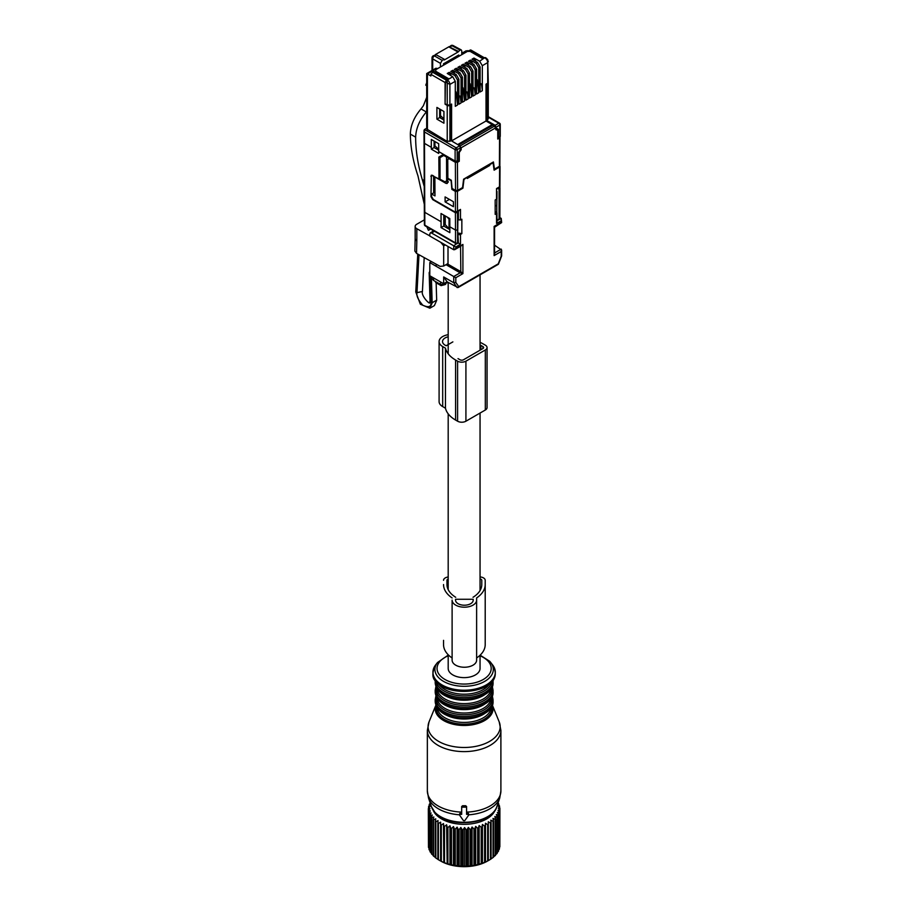 <?xml version="1.0" encoding="UTF-8"?>
<svg xmlns="http://www.w3.org/2000/svg" width="912" height="912" viewBox="0 0 912 912"><rect width="100%" height="100%" fill="white"/><g stroke="black" fill="none" stroke-linecap="round" stroke-linejoin="round"><path stroke-width="1.37" d="M466.1 50.81L468.608 51.004L470.033 50.171L483.907 58.174M497.758 137.564L498.351 137.894L498.351 129.287L496.242 128.82L495.193 125.309L486.449 120.35L487.715 119.62L487.715 118.081M457.938 211.345L457.493 212.724L455.407 212.724L432.71 199.614L430.966 196.616L431.342 175.161L438.98 178.98L438.854 157.035L442.981 154.652L455.122 161.663L455.111 149.648L424.433 131.944L424.433 129.538L426.702 128.227M435.845 68.275L426.702 73.564L426.702 129.014L447.222 141.451L451.166 140.722L459.762 145.772L460.788 149.283L458.679 152.201L458.679 160.808L457.197 161.663L457.197 149.648L460.788 147.573M488.239 82.627A1.892 1.094 180 0 1 488.273 82.821A1.892 1.094 180 0 1 487.715 83.596L487.715 119.62M486.096 84.132L487.715 83.596M484.454 57.855L470.98 50.08A1.892 1.094 120 0 0 470.033 50.171M468.608 51.414L469.349 51.414M443.848 65.014L443.848 63.612M486.449 84.326L486.449 120.35M424.399 224.58A1.471 1.471 0 0 0 425.14 225.845A1.471 0.844 -60 0 1 424.832 225.173A1.471 0.844 0 0 1 424.399 224.58L424 130.484L424.433 129.538L456.148 147.847L459.762 145.772M435.856 68.275L437.053 68.411L427.42 73.975L430.886 75.981L430.886 74.317L433.645 71.182L447.382 79.253M450.824 104.492L451.166 140.722M443.927 120.065L439.652 117.545L439.652 109.007M446.424 80.21L445.09 82.525L445.09 104.196L447.222 105.427A1.892 1.094 0 0 0 449.901 105.427L451.166 104.698M443.927 111.481L443.927 123.2L436.905 119.141L436.905 107.422L443.927 111.481M440.462 66.964L440.462 63.373L442.195 60.374L444.19 59.223L444.19 60.021L458.063 52.018L460.058 50.057L461.267 49.932L461.791 51.061L461.791 54.652M458.782 56.384L458.782 54.994L443.471 63.829L443.471 65.231M445.409 62.711L445.409 64.114M449.57 60.317L449.57 61.708M496.869 128.455L498.351 129.287L496.88 128.444M498.351 137.894L499.833 137.039L499.833 125.035A1.471 0.844 -0 0 0 500.266 124.431A1.471 1.471 0 0 0 499.525 123.154A1.471 0.844 120 0 0 498.796 123.234L488.273 117.158M431.319 147.322L431.319 139.456L438.695 143.72L438.706 153.433L431.33 149.169L431.319 147.322L424.433 143.344L424.433 142.147M445.09 104.196L445.444 81.92L446.777 79.606L448.476 78.626L435.754 71.284L435.754 69.688L467.4 51.414L470.17 51.414L482.893 58.756L484.591 57.775A1.892 1.094 120 0 1 485.537 57.684L487.715 59.576L487.715 62.575A3.682 2.12 -120 0 0 485.116 58.072L486.427 58.197L488.273 61.378L487.715 62.575L482.323 65.687L482.323 90.71L481.547 84.075L480.1 83.163M439.652 117.545L436.905 119.141M435.309 54.629L448.784 46.854L458.063 52.018M458.063 51.22L448.966 46.706L452.021 45.737L460.058 50.057M444.19 59.223L436.289 54.823L433.234 55.792A2.451 1.414 60 0 1 434.431 55.894L442.195 60.374M434.112 146.365L434.921 145.897L438.695 149.294M496.972 198.588L496.972 191.406M496.88 198.873L496.801 206.112L495.182 205.189M441.077 221.741L441.077 227.601L449.844 232.663L449.798 218.572L441.032 213.511L441.077 221.741L424.832 212.371L424.832 211.162M496.972 220.134L499.092 218.937L499.092 188.716L497.177 188.716M431.33 149.169L434.112 147.562L434.101 141.064M455.122 161.663L457.197 161.663M443.745 215.084L443.779 226.051L449 229.117M434.112 147.562L438.695 150.252M438.854 157.035L441.522 155.496L441.533 156.739M433.588 175.868L433.69 192.637M443.506 154.949L441.522 156.1M496.801 212.599L496.801 206.112M498.864 219.473A1.471 0.844 -120 0 0 499.126 219.404L499.434 218.732A1.471 0.844 0 0 0 499.867 218.128L499.97 187.849M499.537 187.256L499.537 188.453L499.537 187.256M499.092 188.716L499.434 217.535M441.077 227.601L443.779 226.051M438.98 178.98L440.063 178.353M457.938 212.462L457.596 242.888A1.471 0.844 180 0 1 455.51 242.888L455.51 230.075L449.844 226.803M457.516 105.028L457.516 80.017L454.871 75.536L449.217 72.356L447.268 73.473L452.751 76.756L455.293 81.305L455.293 106.316L457.516 105.028L456 91.918L455.293 91.462M458.884 79.23L458.884 104.242L461.05 102.988L461.05 77.976L458.405 73.496L452.751 70.315L450.813 71.432L456.331 74.693L458.884 79.23L457.516 80.017M462.418 77.189L462.418 102.201L464.584 100.947L464.584 75.935L461.939 71.455L456.285 68.263L454.347 69.392L459.865 72.652L462.418 77.189L461.05 77.976M465.952 75.149L465.952 100.16L468.13 98.906L468.13 73.895L465.473 69.415L459.819 66.223L457.881 67.351L463.399 70.612L465.952 75.149L464.584 75.935M469.486 73.097L469.486 98.12L471.664 96.866L471.664 71.854L469.019 67.374L463.353 64.182L461.415 65.311L466.933 68.571L469.486 73.097L468.13 73.895M473.02 71.056L473.02 96.079L475.198 94.825L475.198 69.802L472.553 65.333L466.898 62.141L464.949 63.27L470.467 66.53L473.02 71.056L471.664 71.854M476.566 69.016L476.566 94.039L478.732 92.785L478.732 67.762L476.087 63.293L470.432 60.101L468.483 61.229L474.001 64.49L476.566 69.016L475.198 69.802M482.323 65.687L479.655 61.229L473.966 58.06L472.028 59.177L477.546 62.449L480.1 66.975L478.732 67.762M450.813 75.582L450.813 73.279M453.891 73.234L452.751 70.315M454.347 73.519L454.347 71.239M461.05 102.988L460.286 96.353L458.884 95.464M457.425 71.193L456.285 68.263M457.881 71.478L457.881 69.198M464.584 100.947L463.068 87.837L462.418 87.415M460.959 69.152L459.819 66.223M461.426 69.437L461.426 67.157M468.13 98.906L467.354 92.272L465.952 91.382M464.493 67.112L463.353 64.182M464.96 67.397L464.96 65.105M471.664 96.866L470.136 83.744L469.486 83.334M468.027 65.071L466.898 62.141M468.494 65.345L468.494 63.065M475.198 94.825L474.422 88.19L473.02 87.301M471.561 63.031L470.432 60.101M472.028 63.304L472.028 61.024M478.732 92.785L477.215 79.663L476.566 79.253M482.323 90.71L480.1 91.998L480.1 66.975M475.106 60.99L473.966 58.06M475.562 61.264L475.562 58.984M487.715 81.647L487.715 83.197L486.016 84.178L486.016 121L492.263 124.602L492.263 125.605M435.754 72.424L435.754 71.284M440.496 118.036L440.496 109.497L440.496 115.653L443.927 118.891M445.444 104.002L447.222 105.028L449.901 105.028L451.6 104.048L451.6 140.87L457.835 144.643M446.777 79.606L447.302 79.914A3.682 2.12 60 0 1 449.901 84.417L447.222 82.958L447.302 79.914L452.751 76.756M450.357 75.297L449.217 72.356M455.293 92.329L456 91.918M451.6 140.87L486.016 121M458.884 97.162L460.286 96.353M462.418 88.213L463.068 87.837M465.952 93.081L467.354 92.272M469.486 84.121L470.136 83.744M473.02 89L474.422 88.19M476.566 80.039L477.215 79.663M480.1 84.919L481.547 84.075M487.715 59.576L488.273 82.422M457.835 144.472L492.263 124.602M438.695 149.682L438.364 148.998M443.756 155.45L446.538 157.046L446.641 180.804L445.01 181.841L440.063 179.288L439.972 157.639L444.064 155.279M434.101 145.43L434.921 145.897L434.921 141.542M438.364 149.488L438.376 150.07M447.667 181.032L445.01 181.841M444.19 215.335L444.19 226.29M457.938 234.145L458.405 243.014L460.492 244.199L455.806 246.992L431.536 233.005L430.304 232.891L429.803 234.008L429.803 236.06L453.731 249.74L453.731 245.818L457.938 242.752M457.938 219.735L460.492 219.997L461.848 219.222L461.848 233.632L460.492 234.418A1.471 0.844 180 0 1 458.405 234.418M449.844 229.63L445.238 224.603L445.238 215.939M457.938 233.027L461.848 233.632M459.397 210.524L455.453 212.245L433.268 199.432L431.524 196.433L431.513 193.903L434.956 192.455M458.405 210.592L460.492 209.418L460.492 219.997M449.046 229.163L449.046 219.245L449.798 219.678M447.325 217.147L449.046 219.245M451.394 180.815L447.655 178.969L447.678 182.366L447.176 183.483L445.957 183.358L434.864 176.951L434.978 195.909L431.513 193.903M451.132 180.975L451.862 189.354L455.327 191.36L455.453 212.245L457.528 211.06L457.414 191.36L462.908 188.18L463.957 179.573L466.727 177.373M496.538 197.984L496.538 199.192L495.182 199.979L495.182 214.388L496.538 213.602A1.471 0.844 0 0 0 496.972 212.998A1.471 0.844 0 0 0 496.538 212.393L495.182 211.607M467.252 177.669L467.252 178.467L489.778 165.46L489.778 164.662L493.073 162.758L494.11 170.168L499.616 166.987L499.502 186.835L496.538 188.579M453.401 201.712L453.435 206.705L445.113 201.894L445.09 196.912L453.401 201.712M449.388 199.397L445.113 201.894M455.806 246.992L455.806 248.543L453.731 249.74L454.769 249.637M457.414 191.36L455.327 191.36M460.777 246.16L454.814 249.614M431.49 261.619L429.803 262.588L453.731 276.53L460.138 272.836L462.908 273.634L460.834 271.639L447.393 263.876M453.731 282.754L453.731 276.53L455.806 277.727L455.806 282.424L453.731 282.754L443.677 276.94L443.677 283.746L447.074 281.785L458.041 287.565L498.374 264.275M453.731 282.743L457.129 287.588L458.77 286.642L455.806 282.424M494.555 253.547L494.122 255.611L494.828 252.818L501.224 249.113L501.224 256.204L498.26 263.842L458.77 286.642M494.555 245.191L501.646 250.059M494.828 226.016L494.133 227.225L494.122 226.415L501.224 222.323L501.224 218.401L501.646 222.574L494.555 227.236L494.555 253.593M499.867 217.615L501.224 218.401L496.538 221L496.538 223.383L501.224 220.772M499.616 165.79L499.616 166.987L499.616 165.79M452.762 188.841L451.862 189.354M447.655 178.969L448.385 178.558M443.677 283.746L429.803 275.743L429.803 262.588M437.065 264.697L435.309 265.711M443.677 276.94L447.074 281.785M435.092 281.306L435.879 282.629L441.077 285.627L445.626 284.327M441.077 284.692L441.077 285.627L444.885 284.647L444.885 283.427L444.885 284.647L443.711 284.635M445.569 283.598L444.885 284.647M489.778 165.46L488.57 164.764M462.908 188.18L462.224 187.781M434.921 186.937L433.656 186.196M434.944 190.141L433.667 189.411M434.944 190.471L433.679 189.742M497.758 139.046L499.571 137.997L499.571 136.789L499.411 166.303L499.411 165.106L499.411 166.303L494.464 169.165L493.415 161.96L463.604 179.174L462.566 187.576L457.619 190.437L457.448 162.313L459.272 161.264L459.272 152.452L461.176 149.75L461.176 147.755L458.576 145.054L493.244 125.035L495.843 127.737L495.843 129.732L497.758 130.234L497.758 139.046M495.843 129.139L497.758 130.234M449.57 158.46L447.758 159.509L449.137 158.711L455.373 162.313L457.448 162.313M458.576 160.865L459.272 161.264M461.176 149.75L460.583 149.408M447.758 159.509L447.86 178.25L451.326 180.257L452.067 188.431L455.533 190.437L457.619 190.437M448.191 654.759L448.191 668.428A15.937 9.2 0 0 0 452.865 674.937A15.937 9.2 0 0 0 470.227 676.932A15.937 9.2 0 0 0 480.054 668.428L480.054 655.238M426.702 85.694L425.779 85.158L426.702 82.753M424.365 204.584L417.958 175.845A107.855 62.267 -120 0 1 410.354 134.098C410.56 125.491 414.116 117.089 421.036 108.904L423.35 105.781L426.702 97.367M452.614 58.55L452.717 59.896M410.354 134.098L415.644 137.153C415.94 128.581 419.497 120.167 426.303 111.948L426.702 111.458M449.57 61.15L452.614 59.383M415.644 137.153A122.561 70.76 -120 0 0 422.552 180.485L424.251 186.561M429.803 235.877L416.818 228.718A5.392 3.112 180 0 1 415.154 226.461A5.392 3.112 180 0 1 416.727 224.261L424.399 219.826M415.154 238.841L414.869 251.074L416.533 253.376L440.131 266.384L443.677 266.03L448.009 263.522L448.009 246.491M440.849 242.432L443.677 245.83L443.677 266.03M415.154 226.461L415.154 238.887L416.818 241.178L416.818 228.718M445.238 244.929L443.677 245.83M432.55 230.132L432.847 231.374M426.896 226.86L428.389 230.303L430.749 229.083M436.141 282.8L436.677 300.39L434.363 305.611L429.86 308.21L420.341 304.232L415.769 291.931L417.753 254.049M429.86 308.21L432.163 303.001L431.41 277.932M429.803 273.714L429.164 272.642L429.803 271.502M431.308 276.61L431.308 277.818L433.633 280.474L433.633 277.955M444.041 283.541L444.041 284.476L440.576 284.476L433.633 280.474M444.041 284.476L447.803 282.207M480.054 342.331A35.579 20.543 180 0 1 483.314 343.995L485.321 345.158A5.882 3.397 180 0 1 487.054 347.563A5.882 3.397 180 0 1 485.321 349.969L465.918 361.175A5.882 3.397 180 0 1 457.596 361.175L455.578 360.012A35.579 20.543 180 0 1 445.466 348.167L442.685 346.56A12.255 7.079 180 0 1 439.094 341.555A12.255 7.079 180 0 1 448.191 334.715M452.865 341.886L446.15 345.762L445.113 345.158A8.824 5.096 180 0 1 442.525 341.555A8.824 5.096 180 0 1 448.191 336.802M480.054 344.941A32.148 18.559 180 0 1 480.886 345.397L480.886 349.729M482.904 346.56L482.904 348.566A2.451 1.414 180 0 0 483.622 347.563A2.451 1.414 180 0 0 482.904 346.56L480.886 345.397M482.904 348.566L463.49 359.773A2.451 1.414 180 0 1 460.024 359.773L458.006 358.61M445.466 348.167L445.466 408.211L442.685 406.604A12.255 7.079 180 0 1 439.094 401.599L439.094 341.555M487.054 347.563L487.054 407.607A5.882 3.397 180 0 1 485.321 410.012L465.918 421.219A5.882 3.397 180 0 1 457.596 421.219L455.578 420.056A35.579 20.543 180 0 1 445.466 408.211M498.055 803.039L498.59 803.552A35.785 20.657 180 0 1 498.796 804.019L497.599 803.78L499.434 805.775A35.785 20.657 180 0 1 499.559 806.254L498.157 805.934L499.867 808.043A35.785 20.657 180 0 1 499.901 808.511L498.317 808.1L499.856 810.312A35.785 20.657 180 0 1 499.799 810.791L498.055 810.278L499.411 812.581A35.785 20.657 180 0 1 499.263 813.048L497.382 812.41L498.545 814.804A35.785 20.657 180 0 1 498.305 815.26L496.31 814.496L497.257 816.947A35.785 20.657 180 0 1 496.937 817.391L494.851 816.502L495.558 819.01A35.785 20.657 180 0 1 495.159 819.421L493.004 818.406L493.495 820.948A35.785 20.657 180 0 1 493.016 821.336L490.816 820.173L491.066 822.738A35.785 20.657 180 0 1 490.508 823.091L488.308 821.792L488.308 860.586A35.785 20.657 180 0 1 487.692 860.905L487.692 824.687L485.503 823.24L485.252 825.805A35.785 20.657 180 0 1 484.58 826.09L484.58 862.307A35.785 20.657 180 0 0 485.252 862.034L485.252 825.805M487.692 824.687A35.785 20.657 180 0 0 488.308 824.368L488.308 860.62L490.508 859.321L490.508 823.091M495.136 810.175A31.863 18.4 180 0 1 473.1 823.582A31.863 18.4 180 0 1 433.12 810.175M474.73 828.871A35.785 20.657 180 0 1 474.206 828.962A35.785 20.657 180 0 1 473.944 828.997L473.944 865.226A35.785 20.657 180 0 0 474.206 865.18A35.785 20.657 180 0 0 474.73 865.089L474.73 828.871L475.676 826.409L477.671 828.256L477.671 864.485A35.785 20.657 180 0 0 478.424 864.302L478.424 828.073A35.785 20.657 180 0 1 477.671 828.256M484.58 826.09L482.437 824.505L481.946 827.047A35.785 20.657 180 0 1 481.228 827.287L479.142 825.565L478.424 828.073M430.27 803.255L429.415 804.11A35.785 20.657 180 0 0 429.221 804.566L429.221 805.718M473.944 828.997L472.063 827.036L470.911 829.418A35.785 20.657 180 0 1 470.09 829.51L468.358 827.423L467.001 829.726A35.785 20.657 180 0 1 466.18 829.76L464.596 827.572L463.057 829.783A35.785 20.657 180 0 1 462.236 829.76L460.834 827.48L459.135 829.589A35.785 20.657 180 0 1 458.314 829.521L457.106 827.15L455.259 829.156A35.785 20.657 180 0 1 454.461 829.031L453.469 826.591L451.497 828.461A35.785 20.657 180 0 1 450.733 828.29L449.958 825.805L447.895 827.549A35.785 20.657 180 0 1 447.165 827.321L446.618 824.79L444.486 826.409A35.785 20.657 180 0 1 443.802 826.135L443.494 823.582L441.317 825.052A35.785 20.657 180 0 1 440.678 824.744L440.621 822.168L438.421 823.502A35.785 20.657 180 0 1 437.851 823.16L438.034 820.595L435.833 821.792A35.785 20.657 180 0 1 435.332 821.404L435.765 818.851L433.599 819.911A35.785 20.657 180 0 1 433.177 819.5L433.827 816.992L431.729 817.904A35.785 20.657 180 0 1 431.387 817.471L432.265 815.009L430.247 815.795A35.785 20.657 180 0 1 429.997 815.339L431.091 812.945L429.187 813.607A35.785 20.657 180 0 1 429.016 813.139L430.327 810.814L428.549 811.361A35.785 20.657 180 0 1 428.469 810.882L429.962 808.648L428.332 809.081A35.785 20.657 180 0 1 428.344 808.613L430.008 806.47L428.56 806.812A35.785 20.657 180 0 1 428.663 806.345L430.475 804.316L429.221 804.566M493.495 820.948L493.495 857.166A35.785 20.657 180 0 1 493.016 857.554L493.016 821.336M495.159 819.421L495.159 855.65A35.785 20.657 180 0 0 495.558 855.228L495.558 819.01M496.937 817.391L496.937 853.621A35.785 20.657 180 0 0 497.257 853.176L497.257 816.947M498.545 814.804L498.545 851.021A35.785 20.657 180 0 1 498.305 851.477L498.305 815.26M499.411 812.581L499.411 848.81A35.785 20.657 180 0 1 499.263 849.277L499.263 813.048M499.856 810.312L499.856 846.541A35.785 20.657 180 0 1 499.799 847.02L499.799 810.791M499.901 808.511L499.856 844.808M499.559 806.254L499.559 807.667M498.796 804.019L498.796 805.079M481.946 827.047L481.946 863.276A35.785 20.657 180 0 1 481.228 863.504L481.228 827.287M491.066 822.738L491.066 858.967A35.785 20.657 180 0 1 490.508 859.321M428.56 806.812L428.56 808.328M428.332 809.081L428.469 845.481M428.549 811.361L428.549 847.59A35.785 20.657 180 0 1 428.469 847.111L428.469 810.882M429.187 813.607L429.187 849.836A35.785 20.657 180 0 1 429.016 849.368L429.016 813.139M430.247 815.795L430.247 852.025A35.785 20.657 180 0 1 429.997 851.569L429.997 815.339M431.729 817.904L431.729 854.134A35.785 20.657 180 0 1 431.387 853.7L431.387 817.471M433.177 819.5L433.177 855.73A35.785 20.657 180 0 0 433.599 856.14L433.599 819.911M435.332 821.404L435.332 857.633A35.785 20.657 180 0 0 435.833 858.01L435.833 821.792M437.851 823.16L437.851 859.389A35.785 20.657 180 0 0 438.421 859.731L438.421 823.502M440.678 824.744L440.678 860.974A35.785 20.657 180 0 0 441.317 861.281L441.317 825.052M443.802 826.135L443.802 862.364A35.785 20.657 180 0 0 444.486 862.627L444.486 826.409M447.895 827.549L447.895 863.778A35.785 20.657 180 0 1 447.165 863.55L447.165 827.321M451.497 828.461L451.497 864.69A35.785 20.657 180 0 1 450.733 864.519L450.733 828.29M455.259 829.156L455.259 865.374A35.785 20.657 180 0 1 454.461 865.249L454.461 829.031M459.135 829.589L459.135 865.819A35.785 20.657 180 0 1 458.314 865.75L458.314 829.521M463.057 829.783L463.057 866.012A35.785 20.657 180 0 1 462.236 865.99L462.236 829.76M467.001 829.726L467.001 865.955A35.785 20.657 180 0 1 466.18 865.99L466.18 829.76M470.09 829.51L470.09 865.727A35.785 20.657 180 0 0 470.911 865.648L470.911 829.418M485.503 823.24L485.503 862.068L487.692 860.905M482.437 824.505L482.437 863.333L484.58 862.307M479.142 825.565L479.142 864.394L481.228 863.504M479.142 864.394L478.424 864.302M475.676 826.409L475.676 865.237L477.671 864.485M475.676 865.237L474.73 865.089M440.621 822.168L440.621 860.996L438.421 859.731L440.724 861.065A33.094 19.106 0 0 0 473.442 865.898A33.094 19.106 0 0 0 487.521 861.065L488.308 860.62M498.545 850.041L499.263 849.277M497.257 852.458L498.305 851.477M494.851 855.331L496.937 853.621M493.004 857.234L495.159 855.65M490.816 859.001L493.016 857.554M468.358 827.423L468.358 866.252L470.09 865.727M468.358 866.252L467.001 865.955M464.596 827.572L464.596 866.4L466.18 865.99M464.596 866.4L463.057 866.012M460.834 827.48L460.834 866.309L462.236 865.99M460.834 866.309L459.135 865.819M457.106 827.15L457.106 865.978L458.314 865.75M457.106 865.978L455.259 865.374M453.469 826.591L453.469 865.42L454.461 865.249M453.469 865.42L451.497 864.69M449.958 825.805L449.958 864.633L450.733 864.519M449.958 864.633L447.895 863.778M446.618 824.79L447.165 863.55M446.618 863.618L444.486 862.627M443.494 823.582L443.802 862.364M443.494 862.41L441.317 861.281M438.034 859.423L435.833 858.01M435.765 857.679L433.599 856.14M433.827 855.821L431.729 854.134M431.387 853.051L430.247 852.025M429.997 850.657L429.187 849.836M472.063 827.036L472.063 865.864L473.944 865.226M472.063 865.864L470.911 865.648M461.677 812.877L459.751 813.527L459.751 815.168A0.98 0.798 180 0 0 459.876 815.567L463.273 820.367A0.98 0.798 180 0 0 464.972 820.367L468.369 815.567A0.98 0.798 180 0 0 467.525 814.359L466.579 814.359L466.579 807.964A0.98 0.798 180 0 0 465.599 807.154L462.658 807.154A0.98 0.798 180 0 0 461.677 807.964L461.677 814.359L460.731 814.359A0.98 0.798 180 0 0 459.751 815.168M466.579 812.877L467.525 812.843L467.525 814.359M467.525 812.843L468.506 813.527L468.506 815.168M431.41 806.687L435.184 812.774C448.59 828.506 492.081 824.801 496.835 806.687A33.311 19.232 0 0 1 469.258 822.054A33.311 19.232 0 0 1 434.887 812.261A33.311 19.232 0 0 1 431.41 806.687L428.515 798.011L427.352 790.943A36.765 21.227 0 0 0 431.855 801.112A36.765 21.227 0 0 0 461.677 812.125L461.677 806.493L462.658 805.729A36.765 21.227 0 0 0 465.599 805.729L465.599 807.154M468.506 814.838A36.263 20.942 0 0 0 499.742 798.011L500.893 790.943A36.765 21.227 0 0 1 466.579 812.125L466.579 806.493L465.599 805.729M466.579 806.493L466.579 807.964M461.677 806.493L461.677 807.964M443.54 640.349L443.54 644.59A35.579 20.543 0 0 0 452.113 657.974L452.113 600.119A12.255 7.079 0 0 0 464.368 607.198A12.255 7.079 0 0 0 476.623 600.119L476.623 597.93A35.579 20.543 0 0 0 485.207 584.546L485.207 580.306A5.882 3.397 0 0 0 480.054 576.931M476.623 597.93L476.623 657.974A35.579 20.543 0 0 0 485.207 644.59L485.207 584.546M452.113 600.119L452.113 660.163A12.255 7.079 0 0 0 464.368 667.242A12.255 7.079 0 0 0 476.623 660.163L476.623 600.119M443.54 584.546A35.579 20.543 0 0 0 452.113 597.93M448.191 576.988A5.882 3.397 0 0 0 443.54 580.306M455.544 600.119A8.824 5.096 0 0 0 464.368 605.215A8.824 5.096 0 0 0 473.191 600.119L473.191 599.264L455.544 599.264L455.544 600.119L455.544 599.264M448.191 579.074A2.451 1.414 0 0 0 446.971 580.306L446.971 584.546A32.148 18.559 0 0 0 455.726 597.292M473.009 597.292A32.148 18.559 0 0 0 481.775 584.546L481.775 580.306A2.451 1.414 0 0 0 480.054 578.949M440.462 63.373L432.698 58.892L432.698 70.099M495.193 125.309L498.796 123.234A1.471 0.844 60 0 1 499.833 125.035L496.242 127.11M467.902 50.605L461.791 54.127M429.632 72.698L435.355 69.392M499.833 123.838A1.471 0.844 120 0 0 499.525 123.154L488.273 116.656M455.111 149.648A1.471 0.844 -60 0 1 456.148 147.847A1.471 0.844 60 0 1 457.197 149.648A1.471 0.844 180 0 1 455.111 149.648M449.901 105.427L449.901 141.451M447.222 141.451L447.222 105.427M445.09 82.525L430.886 74.317M427.42 73.975L427.42 130.017M457.938 243.185L457.288 243.561A1.471 0.844 -120 0 1 456.547 243.493A1.471 0.844 -60 0 1 455.818 243.561A1.471 0.844 -60 0 1 455.51 242.888L424.832 225.173L424.433 131.944M457.197 161.059L455.111 161.059L438.695 151.586M432.22 72.002L446.207 80.085M461.267 49.932L453.207 45.6A2.451 1.414 118.3 0 0 452.021 45.737L450.163 46.808M433.246 55.78A2.451 2.451 0 0 0 432.014 57.912A2.451 1.414 180 0 0 432.698 58.892A2.451 1.459 -60 0 1 434.431 55.894L436.289 54.823M498.351 137.29L497.758 136.948M499.833 135.238L499.833 136.435M457.493 212.724L457.596 230.075L455.51 230.075L455.407 212.724M499.434 204.721L499.434 218.732A1.471 0.844 -120 0 1 499.126 219.404A1.471 1.471 0 0 0 499.867 218.128M457.596 230.075L457.596 242.888A1.471 0.844 -120 0 1 457.288 243.561A1.471 1.471 0 0 1 455.818 243.561L425.14 225.845M432.562 175.275L430.84 176.278M454.871 75.536L456.331 74.693M458.405 73.496L459.865 72.652M461.939 71.455L463.399 70.612M465.473 69.415L466.933 68.571M469.019 67.374L470.467 66.53M472.553 65.333L474.001 64.49M476.087 63.293L477.546 62.449M479.655 61.229L484.591 57.775M447.222 105.028L447.222 82.958L445.444 81.92M449.901 105.028L449.901 84.417L455.293 81.305M487.715 83.197L487.715 62.575M446.641 180.804L447.667 180.211M458.405 219.997L458.405 211.082M434.488 231.249L431.536 233.005M460.492 234.418L460.492 244.199M460.492 209.418L457.528 211.06M455.806 248.543L462.908 244.439L462.908 273.634L455.806 277.727M501.224 251.507L494.122 255.611L494.122 226.415M496.538 223.383L496.538 213.602M496.538 199.192L496.538 188.602M460.56 246.297L460.834 271.639L460.138 272.836L446.014 264.674M445.957 183.358L448.487 181.898M435.879 281.762L435.879 282.629M495.843 127.737L461.176 147.755M459.272 152.452L458.679 152.11M460.663 150.047L460.058 149.705M460.138 145.954L494.806 125.936M455.533 190.437L455.373 162.313M425.858 100.48L426.702 100.958M421.036 108.904L426.303 111.948M424.217 179.527L422.552 180.485M416.533 253.376L416.818 241.178M418.973 254.722L416.989 292.661L422.427 291.475L424.194 257.594M415.781 291.931L416.989 292.661C416.26 295.739 418.198 299.923 422.803 305.224C428.743 307.903 431.456 306.842 430.954 302.043L432.163 302.738L436.666 300.139M422.427 291.464C420.888 295.978 430.168 304.996 429.632 302.681L430.019 300.766L430.954 302.043M430.943 302.043L430.156 275.948M440.576 284.476L440.576 281.956M447.359 282.56L447.359 281.945M442.685 346.56L442.685 406.604M455.578 360.012L455.578 420.056M457.596 361.175L457.596 421.219M465.918 361.175L465.918 421.219M485.321 349.969L485.321 410.012M448.191 655.796A27.075 15.629 0 0 0 440.371 675.929A27.075 15.629 0 0 0 477.101 682.153A27.075 15.629 0 0 0 487.886 660.938A27.075 15.629 0 0 0 480.054 655.796M448.191 655.147L437.475 662.545A29.195 16.861 0 0 0 438.501 677.513A29.195 16.861 0 0 0 477.09 684.536A29.195 16.861 0 0 0 490.781 662.545A29.195 16.861 0 0 0 489.744 661.348M492.594 664.882A31.179 18.001 180 0 1 477.979 688.355A31.179 18.001 180 0 1 436.768 680.865A31.179 18.001 180 0 1 435.662 664.882C431.604 673.147 431.992 678.893 436.814 682.119C451.611 699.561 508.155 691.615 492.594 664.882L489.664 661.257L480.122 655.181M438.775 683.932A26.961 15.572 0 0 0 440.462 686.098A26.961 15.572 0 0 0 466.18 694.157A26.961 15.572 0 0 0 489.482 683.932M436.369 681.64A27.941 16.131 0 0 0 439.607 687.5A27.941 16.131 0 0 0 469.463 695.605A27.941 16.131 0 0 0 491.887 681.64M435.229 680.192L435.206 680.899A28.922 16.701 0 0 0 438.74 688.913A28.922 16.701 0 0 0 471.287 697.087A28.922 16.701 0 0 0 493.05 680.899L493.027 680.192M435.206 680.899L435.206 682.381A28.922 16.701 0 0 0 438.74 690.384A28.922 16.701 0 0 0 471.287 698.558A28.922 16.701 0 0 0 493.05 682.381L493.05 680.899M439.607 691.239A27.941 16.131 0 0 0 464.219 699.641A27.941 16.131 0 0 0 488.741 691.148M442.502 693.941A26.961 15.572 0 0 0 485.754 693.941M437.19 688.754A26.961 15.572 0 0 0 440.462 695.503A26.961 15.572 0 0 0 470.204 703.209A26.961 15.572 0 0 0 491.066 688.754M436.369 687.306A27.941 16.131 0 0 0 439.607 696.916A27.941 16.131 0 0 0 472.598 704.554A27.941 16.131 0 0 0 491.887 687.306M435.947 686.348L435.206 690.304A28.922 16.701 0 0 0 438.74 698.318A28.922 16.701 0 0 0 471.287 706.492A28.922 16.701 0 0 0 493.05 690.304L492.298 686.348M435.206 690.304L435.206 691.786A28.922 16.701 0 0 0 438.74 699.789A28.922 16.701 0 0 0 471.287 707.963A28.922 16.701 0 0 0 493.05 691.786L493.05 690.304M439.607 700.655A27.941 16.131 0 0 0 464.219 709.046A27.941 16.131 0 0 0 488.741 700.553M442.502 703.346A26.961 15.572 0 0 0 485.754 703.346M437.19 698.159A26.961 15.572 0 0 0 440.462 704.919A26.961 15.572 0 0 0 470.204 712.614A26.961 15.572 0 0 0 491.066 698.159M436.369 696.711A27.941 16.131 0 0 0 439.607 706.321A27.941 16.131 0 0 0 472.598 713.959A27.941 16.131 0 0 0 491.887 696.711M435.947 695.753L435.206 699.721A28.922 16.701 0 0 0 438.74 707.723A28.922 16.701 0 0 0 471.287 715.897A28.922 16.701 0 0 0 493.05 699.721L492.298 695.753M435.206 699.721L435.206 701.191A28.922 16.701 0 0 0 438.74 709.194A28.922 16.701 0 0 0 471.287 717.368A28.922 16.701 0 0 0 493.05 701.191L493.05 699.721M439.607 710.06A27.941 16.131 0 0 0 464.219 718.462A27.941 16.131 0 0 0 488.741 709.969M442.502 712.751A26.961 15.572 0 0 0 485.754 712.751M437.19 707.564A26.961 15.572 0 0 0 440.462 714.324A26.961 15.572 0 0 0 470.204 722.019A26.961 15.572 0 0 0 491.066 707.564M436.346 706.07A27.976 16.154 0 0 0 439.573 715.749A27.976 16.154 0 0 0 472.655 723.387A27.976 16.154 0 0 0 491.91 706.07M429.039 721.894L435.925 705.067A28.922 16.701 0 0 0 438.74 716.775A28.922 16.701 0 0 0 474.365 724.39A28.922 16.701 0 0 0 492.332 705.067L499.206 721.894A36.047 20.816 180 0 1 477.022 746.107A36.047 20.816 180 0 1 432.493 736.657A36.047 20.816 180 0 1 429.039 721.894L427.352 730.387A36.765 21.227 0 0 0 431.855 740.567A36.765 21.227 0 0 0 473.225 750.952A36.765 21.227 0 0 0 500.893 730.387L499.206 721.894M428.515 798.011A36.263 20.942 0 0 0 432.299 804.088A36.263 20.942 0 0 0 459.751 814.838M462.658 805.729L462.658 807.154M460.731 812.843L460.731 814.359M488.273 82.821L488.273 118.845M461.791 53.306L466.169 50.776M432.014 57.912L432.014 70.498M500.255 136.447L500.266 124.431M453.207 45.6A2.451 2.451 0 0 0 450.824 45.634M430.293 232.891L433.759 230.827M498.408 264.229L501.634 255.93M501.646 255.839L501.646 250.116M496.972 221.947L496.972 212.998M496.972 188.83L499.924 187.074L500.038 166.429M460.628 245.989L461.381 245.818M445.672 283.529L445.672 284.156M499.844 165.71L500.004 137.393M497.348 129.344L496.345 128.763M449 158.129L448.202 158.585M480.054 274.843L480.054 350.197M480.054 413.045L480.054 590.531M448.191 282.435L448.191 353.788M448.191 413.831L448.191 589.631M430.019 300.789L429.164 272.642M437.475 662.545L435.662 664.882M493.05 682.381C494.498 699.857 451.6 706.116 438.968 690.988L435.206 682.381M493.05 691.786C494.498 709.262 451.6 715.521 438.968 700.393L435.206 691.786M493.05 701.191C494.498 718.667 451.6 724.926 438.968 709.798L435.206 701.191M496.835 806.687L499.742 798.011M500.893 790.943L500.893 730.387M427.352 790.943L427.352 730.387"/></g></svg>
